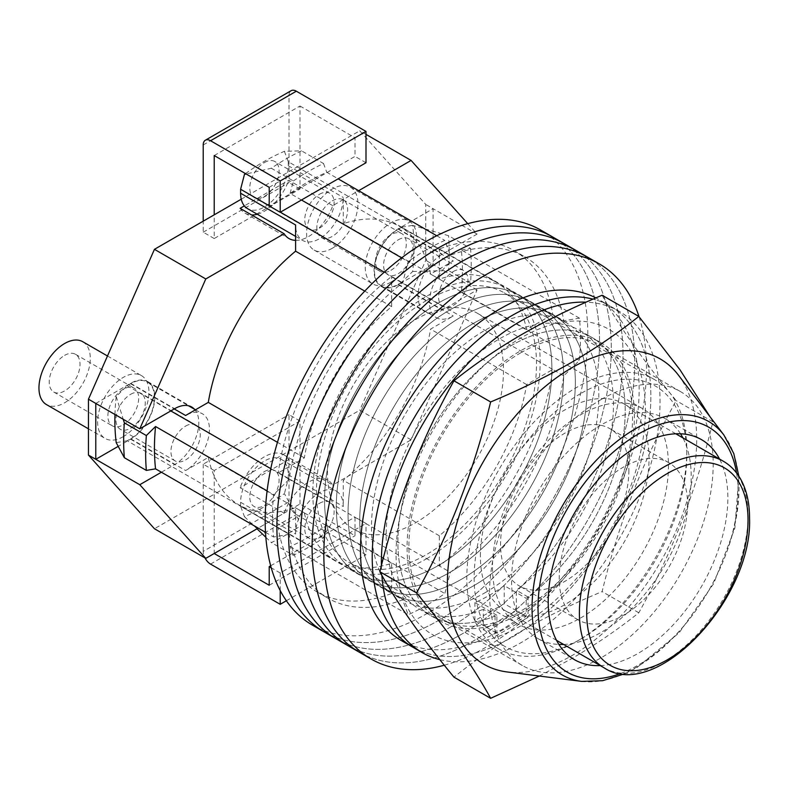 <?xml version="1.0" encoding="UTF-8"?>
<svg xmlns="http://www.w3.org/2000/svg" width="789" height="789" viewBox="0 0 789 789"><rect width="100%" height="100%" fill="white"/><g stroke="black" fill="none" stroke-linecap="round" stroke-linejoin="round"><path stroke-width="0.59" stroke-dasharray="3.94 2.96" d="M426.494 558.799A160.739 92.796 120 0 0 531.5 417.154A160.739 92.796 120 0 0 506.863 288.36A160.739 92.796 120 0 0 426.494 296.319A160.739 92.796 120 0 0 321.488 437.964A160.739 92.796 120 0 0 346.124 566.758A160.739 92.796 120 0 0 426.494 558.799M438.22 565.575A160.739 92.796 120 0 0 543.226 423.93A160.739 92.796 120 0 0 518.59 295.135A160.739 92.796 120 0 0 438.22 303.094A160.739 92.796 120 0 0 333.214 444.73A160.739 92.796 120 0 0 357.861 573.534A160.739 92.796 120 0 0 438.22 565.575A160.739 92.796 120 0 0 543.226 423.93A160.739 92.796 120 0 0 518.59 295.135A160.739 92.796 120 0 0 438.22 303.094A160.739 92.796 120 0 0 333.214 444.73A160.739 92.796 120 0 0 357.861 573.534A160.739 92.796 120 0 0 438.22 565.575M324.151 631.91A228.139 131.714 120 0 0 438.22 620.608A228.139 131.714 120 0 0 587.263 419.57A228.139 131.714 120 0 0 552.29 236.759A228.139 131.714 120 0 1 587.263 419.57A228.139 131.714 120 0 1 438.22 620.608A228.139 131.714 120 0 1 324.151 631.91M312.424 625.135A228.139 131.714 120 0 0 426.494 613.832A228.139 131.714 120 0 0 575.536 412.795A228.139 131.714 120 0 0 540.564 229.984M449.957 572.35A160.739 92.796 120 0 0 554.963 430.705A160.739 92.796 120 0 0 530.326 301.901A160.739 92.796 120 0 0 449.957 309.87A160.739 92.796 120 0 0 344.951 451.505A160.739 92.796 120 0 0 369.587 580.309A160.739 92.796 120 0 0 449.957 572.35A160.739 92.796 120 0 0 554.963 430.705A160.739 92.796 120 0 0 530.326 301.901A160.739 92.796 120 0 0 449.957 309.87A160.739 92.796 120 0 0 344.951 451.505A160.739 92.796 120 0 0 369.587 580.309A160.739 92.796 120 0 0 449.957 572.35M335.887 638.686A228.139 131.714 120 0 0 449.957 627.383A228.139 131.714 120 0 0 598.999 426.346A228.139 131.714 120 0 0 564.027 243.535A228.139 131.714 120 0 1 598.999 426.346A228.139 131.714 120 0 1 449.957 627.383A228.139 131.714 120 0 1 335.887 638.686M461.693 579.116A160.739 92.796 120 0 0 566.689 437.481A160.739 92.796 120 0 0 542.053 308.677A160.739 92.796 120 0 0 461.693 316.636A160.739 92.796 120 0 0 356.687 458.281A160.739 92.796 120 0 0 381.324 587.085A160.739 92.796 120 0 0 461.693 579.116A160.739 92.796 120 0 0 566.689 437.481A160.739 92.796 120 0 0 542.053 308.677A160.739 92.796 120 0 0 461.693 316.636A160.739 92.796 120 0 0 356.687 458.281A160.739 92.796 120 0 0 381.324 587.085A160.739 92.796 120 0 0 461.693 579.116M347.624 645.461A228.139 131.714 120 0 0 461.693 634.159A228.139 131.714 120 0 0 610.725 433.122A228.139 131.714 120 0 0 575.763 250.3A228.139 131.714 120 0 1 610.725 433.122A228.139 131.714 120 0 1 461.693 634.159A228.139 131.714 120 0 1 347.624 645.461M473.42 585.892A160.739 92.796 120 0 0 578.426 444.256A160.739 92.796 120 0 0 553.789 315.452A160.739 92.796 120 0 0 473.42 323.411A160.739 92.796 120 0 0 368.414 465.056A160.739 92.796 120 0 0 393.05 593.851A160.739 92.796 120 0 0 473.42 585.892A160.739 92.796 120 0 0 578.426 444.256A160.739 92.796 120 0 0 553.789 315.452A160.739 92.796 120 0 0 473.42 323.411A160.739 92.796 120 0 0 368.414 465.056A160.739 92.796 120 0 0 393.05 593.851A160.739 92.796 120 0 0 473.42 585.892M359.35 652.227A228.139 131.714 120 0 0 473.42 640.934A228.139 131.714 120 0 0 622.462 439.887A228.139 131.714 120 0 0 587.489 257.076A228.139 131.714 120 0 1 622.462 439.887A228.139 131.714 120 0 1 473.42 640.934A228.139 131.714 120 0 1 359.35 652.227M485.156 592.667A160.739 92.796 120 0 0 590.162 451.022A160.739 92.796 120 0 0 565.516 322.228A160.739 92.796 120 0 0 485.156 330.187A160.739 92.796 120 0 0 380.15 471.832A160.739 92.796 120 0 0 404.787 600.626A160.739 92.796 120 0 0 485.156 592.667M444.306 665.216A228.139 131.714 120 0 0 485.156 647.7A228.139 131.714 120 0 0 639.051 316.714M580.477 618.073A124.445 71.848 120 0 0 661.774 508.412A124.445 71.848 120 0 0 642.7 408.692A124.445 71.848 120 0 0 580.477 414.856A124.445 71.848 120 0 0 499.181 524.517A124.445 71.848 120 0 0 518.255 624.227A124.445 71.848 120 0 0 580.477 618.073M415.487 319.604A124.445 71.848 -60 0 1 477.71 313.44A124.445 71.848 -60 0 1 496.784 413.16A124.445 71.848 -60 0 1 415.487 522.811A124.445 71.848 -60 0 1 353.275 528.975A124.445 71.848 -60 0 1 334.201 429.265A124.445 71.848 -60 0 1 415.487 319.604M293.34 555.278L290.105 546.53A217.774 125.727 -60 0 0 326.764 525.366L323.529 537.842A230.21 132.917 -60 0 1 308.43 547.369A230.21 132.917 -60 0 1 293.34 555.278L271.337 542.576A230.21 132.917 120 0 0 286.437 534.666A230.21 132.917 120 0 0 301.536 525.149L284.415 493.628A211.521 122.127 -60 0 1 244.462 516.687L240.606 506.262L391.66 593.476A197.033 113.754 -60 0 1 316.981 591.839A197.033 113.754 -60 0 1 278.221 527.979L289.228 534.331A197.033 113.754 120 0 0 327.977 598.19A197.033 113.754 120 0 0 402.656 599.827L408.16 614.69A217.774 125.727 120 0 0 444.818 593.525L450.322 572.301A197.033 113.754 120 0 0 563.76 375.83L579.382 360.455A217.774 125.727 120 0 0 579.382 318.125L563.76 320.788A197.033 113.754 120 0 0 525.01 256.928A197.033 113.754 120 0 0 450.322 255.291L444.818 240.428A217.774 125.727 120 0 0 426.494 249.748A217.774 125.727 120 0 0 408.16 261.593L402.656 282.817A197.033 113.754 120 0 0 289.228 479.288L273.596 494.664A217.774 125.727 120 0 0 273.596 537.003L289.228 534.331M323.529 537.842L301.536 525.149M245.497 173.619A211.521 122.127 -60 0 1 264.433 161.291A211.521 122.127 -60 0 1 284.415 151.31L301.536 150.827A230.21 132.917 120 0 0 286.437 158.727A230.21 132.917 120 0 0 271.337 168.254L246.129 173.984M264.433 162.544A20.741 11.973 -60 0 1 274.809 161.508A20.741 11.973 -60 0 1 277.984 178.127A20.741 11.973 -60 0 1 264.433 196.412A20.741 11.973 -60 0 1 254.068 197.437A20.741 11.973 -60 0 1 250.892 180.819A20.741 11.973 -60 0 1 264.433 162.544M319.437 194.291A20.741 11.973 -60 0 1 329.802 193.266A20.741 11.973 -60 0 1 332.988 209.884A20.741 11.973 -60 0 1 319.437 228.159A20.741 11.973 -60 0 1 309.061 229.185A20.741 11.973 -60 0 1 305.885 212.566A20.741 11.973 -60 0 1 319.437 194.291M130.619 394.322A20.741 11.973 -60 0 1 140.984 393.297A20.741 11.973 -60 0 1 144.16 409.915A20.741 11.973 -60 0 1 130.619 428.19A20.741 11.973 -60 0 1 120.244 429.226A20.741 11.973 -60 0 1 117.068 412.598A20.741 11.973 -60 0 1 130.619 394.322M185.612 426.08A20.741 11.973 -60 0 1 195.978 425.054A20.741 11.973 -60 0 1 199.163 441.672A20.741 11.973 -60 0 1 185.612 459.948A20.741 11.973 -60 0 1 175.237 460.973A20.741 11.973 -60 0 1 172.061 444.355A20.741 11.973 -60 0 1 185.612 426.08M264.433 471.585A20.741 11.973 -60 0 1 274.809 470.56A20.741 11.973 -60 0 1 277.984 487.178A20.741 11.973 -60 0 1 264.433 505.463A20.741 11.973 -60 0 1 254.068 506.489A20.741 11.973 -60 0 1 250.892 489.87A20.741 11.973 -60 0 1 264.433 471.585M319.437 503.343A20.741 11.973 -60 0 1 329.802 502.317A20.741 11.973 -60 0 1 332.988 518.935A20.741 11.973 -60 0 1 319.437 537.21A20.741 11.973 -60 0 1 309.061 538.236A20.741 11.973 -60 0 1 305.885 521.618A20.741 11.973 -60 0 1 319.437 503.343M398.258 239.807A20.741 11.973 -60 0 1 408.633 238.771A20.741 11.973 -60 0 1 411.809 255.399A20.741 11.973 -60 0 1 398.258 273.675A20.741 11.973 -60 0 1 387.892 274.7A20.741 11.973 -60 0 1 384.707 258.082A20.741 11.973 -60 0 1 398.258 239.807M453.251 271.554A20.741 11.973 -60 0 1 463.626 270.528A20.741 11.973 -60 0 1 466.802 287.147A20.741 11.973 -60 0 1 453.251 305.422A20.741 11.973 -60 0 1 442.885 306.448A20.741 11.973 -60 0 1 439.71 289.829A20.741 11.973 -60 0 1 453.251 271.554M580.477 393.691A150.364 86.81 120 0 0 474.15 577.854A150.364 86.81 120 0 0 580.477 639.238L576.808 641.349A155.551 89.808 -60 0 1 499.033 649.061A155.551 89.808 -60 0 1 475.195 524.409A155.551 89.808 -60 0 1 576.808 387.34A155.551 89.808 -60 0 1 654.584 379.637A155.551 89.808 -60 0 1 686.805 450.844A155.551 89.808 -60 0 1 576.818 641.349A155.551 89.808 -60 0 1 576.808 641.349L580.477 639.238A150.364 86.81 120 0 0 686.805 455.075A150.364 86.81 120 0 0 580.477 393.691M240.606 506.262L240.606 502.287A33.7 19.459 -60 0 1 264.433 461.003A33.7 19.459 -60 0 1 281.288 459.336A33.7 19.459 -60 0 1 288.271 474.761L288.271 478.745L284.415 493.628M240.606 502.287L295.599 534.035A33.7 19.459 -60 0 1 319.437 492.76A33.7 19.459 -60 0 1 336.282 491.083A33.7 19.459 -60 0 1 343.264 506.518L343.264 480.314A160.739 92.796 -60 0 0 430.567 329.112L453.251 316.004A33.7 19.459 -60 0 1 436.406 317.671A33.7 19.459 -60 0 1 431.238 290.668A33.7 19.459 -60 0 1 453.251 260.972L430.567 274.069A160.739 92.796 -60 0 0 399.796 226.551A160.739 92.796 -60 0 0 343.264 223.672L343.264 197.467A33.7 19.459 -60 0 1 328.549 231.384A33.7 19.459 -60 0 1 302.582 240.408A33.7 19.459 -60 0 1 295.599 224.983M426.494 300.55A155.551 89.808 120 0 0 324.871 437.629A155.551 89.808 120 0 0 348.718 562.271A155.551 89.808 120 0 0 426.494 554.568A155.551 89.808 120 0 0 528.107 417.489A155.551 89.808 120 0 0 504.27 292.847A155.551 89.808 120 0 0 426.494 300.55M301.477 200.002L290.105 193.433A217.774 125.727 -60 0 1 308.43 181.588A217.774 125.727 -60 0 1 326.764 172.268L338.136 178.837M436.721 235.753L444.818 240.428M579.382 318.125L461.328 249.965A217.774 125.727 -60 0 1 461.328 292.295L579.382 360.455M290.105 546.53L408.16 614.69M326.764 525.366L444.818 593.525M267.096 490.906L273.596 494.664M265.498 532.319L273.596 537.003M401.65 257.845L408.16 261.593M295.599 534.035L295.599 507.83A160.739 92.796 -60 0 1 239.067 504.95A160.739 92.796 -60 0 1 208.306 457.433L185.612 470.53A33.7 19.459 -60 0 0 207.625 440.834A33.7 19.459 -60 0 0 202.467 413.821A33.7 19.459 -60 0 0 185.612 415.497M461.328 249.965L470.52 248.387L448.517 235.684L412.667 225.358A211.521 122.127 -60 0 1 412.667 271.485L401.709 282.265L552.764 369.479A197.033 113.754 -60 0 1 439.325 565.96L450.322 572.301M288.271 478.745L439.325 565.96L439.325 535.77A160.739 92.796 -60 0 0 526.618 384.568L552.764 369.479L563.76 375.83M412.667 271.485L448.517 270.548A230.21 132.917 120 0 0 448.517 235.684M470.52 248.387A230.21 132.917 -60 0 1 470.52 283.251L448.517 270.548M470.52 283.251L461.328 292.295M114.957 414.491A211.521 122.127 -60 0 1 116.21 396.512L127.167 385.732L130.619 383.74A33.7 19.459 -60 0 1 147.464 382.073A33.7 19.459 -60 0 1 152.632 409.077A33.7 19.459 -60 0 1 130.619 438.783L127.167 440.765L278.221 527.979L304.357 512.889A160.739 92.796 -60 0 0 335.128 560.407A160.739 92.796 -60 0 0 391.66 563.287L391.66 593.476L402.656 599.827M244.462 516.687L257.007 528.798L299.998 503.974L355.001 535.731L355.001 517.101L365.997 523.452L365.997 554.775L296.339 514.556A10.365 5.987 60 0 1 289.001 501.863L203.207 551.393A10.365 5.987 -120 0 0 204.972 557.912M265.844 537.299L271.337 542.576M127.167 440.765L116.21 442.639M270.805 468.656L278.221 472.946A197.033 113.754 -60 0 1 391.66 276.466L402.656 282.817M384.243 272.175L391.66 276.466L391.66 306.645A160.739 92.796 -60 0 0 304.357 457.847L278.221 472.946L289.228 479.288M116.21 396.512L123.222 419.275M127.167 385.732L170.799 410.921M290.105 193.433L293.34 180.957L271.337 168.254M269.207 205.761L280.351 212.202M284.415 151.31L288.271 161.735L439.325 248.949A197.033 113.754 -60 0 1 514.004 250.577A197.033 113.754 -60 0 1 552.764 314.436L563.76 320.788M401.709 282.265L398.258 284.257A33.7 19.459 -60 0 1 381.412 285.924A33.7 19.459 -60 0 1 376.245 258.92A33.7 19.459 -60 0 1 398.258 229.214L401.709 227.232L552.764 314.436L526.618 329.526A160.739 92.796 -60 0 0 495.857 282.008A160.739 92.796 -60 0 0 439.325 279.128L439.325 248.949L450.322 255.291M293.34 180.957A230.21 132.917 -60 0 1 323.529 163.52L301.536 150.827M323.529 163.52L326.764 172.268M401.709 227.232L412.667 225.358M526.618 329.526L430.567 274.069M439.325 279.128L343.264 223.672M288.271 161.735L288.271 165.71A33.7 19.459 -60 0 1 273.556 199.627A33.7 19.459 -60 0 1 247.588 208.661M391.66 306.645L364.755 291.111M304.357 457.847L277.452 442.313M304.357 512.889L208.306 457.433M391.66 563.287L295.599 507.83M439.325 535.77L343.264 480.314M526.618 384.568L430.567 329.112M439.868 659.653A197.033 113.754 120 0 0 520.72 642.838A197.033 113.754 120 0 0 649.436 469.208A197.033 113.754 120 0 0 619.227 311.33L610.065 306.033A197.033 113.754 120 0 1 640.264 463.922A197.033 113.754 120 0 1 511.548 637.542A197.033 113.754 120 0 1 413.032 647.305A197.033 113.754 120 0 0 511.548 637.542A197.033 113.754 120 0 0 640.264 463.922A197.033 113.754 120 0 0 610.065 306.033A197.033 113.754 120 0 0 593.032 299.13A197.033 113.754 120 0 1 610.065 306.033L598.338 299.258A197.033 113.754 120 0 0 595.873 297.907M401.305 640.53A197.033 113.754 120 0 0 499.822 630.766A197.033 113.754 120 0 0 628.537 457.147A197.033 113.754 120 0 0 598.338 299.258M495.048 616.041L495.048 636.486L528.048 617.432L528.048 596.997A160.739 92.796 120 0 0 619.444 455.647A160.739 92.796 120 0 0 591.918 337.465A160.739 92.796 120 0 0 431.179 430.271A160.739 92.796 120 0 0 431.188 615.874A160.739 92.796 120 0 0 495.048 616.041L483.322 609.266L483.322 629.711L516.322 610.656L516.322 590.221A160.739 92.796 120 0 0 607.708 448.872A160.739 92.796 120 0 0 580.181 330.69A160.739 92.796 120 0 0 419.452 423.496A160.739 92.796 120 0 0 419.452 609.098A160.739 92.796 120 0 0 483.322 609.266M528.048 596.997L516.322 590.221M483.322 629.711L495.048 636.486M516.322 610.656L528.048 617.432M496.883 615.282L474.889 602.579A160.739 92.796 120 0 0 489.555 595.212A160.739 92.796 120 0 0 504.22 585.645L526.214 598.348A160.739 92.796 120 0 0 619.148 456.821A160.739 92.796 120 0 0 591.918 337.465A160.739 92.796 120 0 0 511.548 345.424A160.739 92.796 120 0 0 406.542 487.069A160.739 92.796 120 0 0 431.188 615.874A160.739 92.796 120 0 0 496.883 615.282L496.883 633.311L526.214 616.377L526.214 598.348M520.72 613.201A160.739 92.796 120 0 0 625.726 471.556A160.739 92.796 120 0 0 601.08 342.761A160.739 92.796 120 0 0 520.72 350.72A160.739 92.796 120 0 0 415.714 492.366A160.739 92.796 120 0 0 440.351 621.16A160.739 92.796 120 0 0 520.72 613.201M381.422 565.614A197.033 113.754 120 0 0 381.866 575.299M619.227 311.33A197.033 113.754 120 0 0 586.138 302.157M474.889 602.579L474.889 620.608L504.22 603.674L526.214 616.377M504.22 603.674L504.22 585.645M474.889 620.608L496.883 633.311M123.281 424.807A21.776 12.575 120 0 0 137.513 405.615A21.776 12.575 120 0 0 134.169 388.168A21.776 12.575 120 0 0 123.281 389.243A21.776 12.575 120 0 0 109.06 408.436A21.776 12.575 120 0 0 112.393 425.882A21.776 12.575 120 0 0 123.281 424.807M64.619 355.375A21.776 12.575 -60 0 1 75.507 354.3A21.776 12.575 -60 0 1 78.851 371.747A21.776 12.575 -60 0 1 64.619 390.94A21.776 12.575 -60 0 1 53.731 392.015A21.776 12.575 -60 0 1 50.397 374.568A21.776 12.575 -60 0 1 64.619 355.375M82.766 341.726A36.294 20.958 -60 0 1 88.329 370.81A36.294 20.958 -60 0 1 64.619 402.794A36.294 20.958 -60 0 1 46.472 404.589M123.281 436.662A36.294 20.958 -60 0 1 105.134 438.457A36.294 20.958 -60 0 1 99.572 409.373A36.294 20.958 -60 0 1 123.281 377.389A36.294 20.958 -60 0 1 141.428 375.594A36.294 20.958 -60 0 1 146.991 404.678A36.294 20.958 -60 0 1 123.281 436.662M390.93 270.282A21.776 12.575 120 0 0 405.151 251.099A21.776 12.575 120 0 0 401.818 233.643A21.776 12.575 120 0 0 390.93 234.727A21.776 12.575 120 0 0 376.698 253.91A21.776 12.575 120 0 0 380.042 271.367A21.776 12.575 120 0 0 390.93 270.282M332.268 200.85A21.776 12.575 -60 0 1 343.156 199.775A21.776 12.575 -60 0 1 346.489 217.222A21.776 12.575 -60 0 1 332.268 236.414A21.776 12.575 -60 0 1 321.379 237.499A21.776 12.575 -60 0 1 318.036 220.042A21.776 12.575 -60 0 1 332.268 200.85M332.268 248.269A36.294 20.958 -60 0 1 314.121 250.064A36.294 20.958 -60 0 1 308.558 220.989A36.294 20.958 -60 0 1 332.268 189.005A36.294 20.958 -60 0 1 350.415 187.2A36.294 20.958 -60 0 1 355.977 216.285A36.294 20.958 -60 0 1 332.268 248.269M390.93 282.137A36.294 20.958 -60 0 1 372.783 283.932A36.294 20.958 -60 0 1 367.22 254.857A36.294 20.958 -60 0 1 390.93 222.873A36.294 20.958 -60 0 1 409.077 221.068A36.294 20.958 -60 0 1 414.639 250.152A36.294 20.958 -60 0 1 390.93 282.137M284.119 513.146L240.122 487.75L288.754 459.662L332.751 485.067A38.888 22.447 120 0 0 327.879 480.245A38.888 22.447 120 0 0 308.43 482.178A38.888 22.447 120 0 0 284.119 513.146L258.2 528.107M288.754 459.662A38.888 22.447 120 0 0 283.882 454.849A38.888 22.447 120 0 0 264.433 456.772A38.888 22.447 120 0 0 240.122 487.75M295.599 240.369A38.888 22.447 120 0 0 332.751 205.653L358.67 190.691M194.429 409.185A34.223 19.755 -60 0 1 196.076 437.165A34.223 19.755 -60 0 1 174.616 464.603L161.41 472.226M467.749 223.662L477.089 234.086L442.254 254.196A34.223 19.755 120 0 0 419.896 284.356A34.223 19.755 120 0 0 425.143 311.773A34.223 19.755 120 0 0 442.254 310.077L477.089 289.967L411.089 439.838L332.751 485.067M411.089 439.838L359.764 410.201L299.998 444.71L299.998 421.001L214.213 470.53L214.213 494.239L154.447 528.738M241.247 199.213L299.998 165.295L299.998 188.995L214.213 238.534L214.213 214.825M214.213 155.551L299.998 106.022L299.998 165.295L359.764 130.787L425.754 204.45L425.754 260.34L359.764 410.201M477.089 289.967L433.092 264.571L433.092 208.69L425.754 204.45M477.089 234.086L433.092 208.69L398.258 228.8A34.223 19.755 120 0 0 375.909 258.95A34.223 19.755 120 0 0 381.146 286.377A34.223 19.755 120 0 0 398.258 284.681L433.092 264.571L425.754 260.34M332.751 205.653L288.754 180.247L244.353 205.89M365.997 134.386L359.764 130.787M299.998 503.974L299.998 444.71L214.213 494.239L214.213 553.513M95.785 403.426L130.619 383.316A34.223 19.755 -60 0 1 147.73 381.62A34.223 19.755 -60 0 1 152.967 409.047A34.223 19.755 -60 0 1 130.619 439.207L118.192 446.377M240.122 208.335A38.888 22.447 120 0 0 244.994 213.148A38.888 22.447 120 0 0 251.602 214.963M257.283 214.263A38.888 22.447 120 0 0 288.754 180.247M299.998 106.022L355.001 137.769L355.001 156.4L269.207 205.929M269.207 187.309L355.001 137.769M365.997 162.751L355.001 156.4M214.213 238.534L203.207 232.183L203.207 221.176M203.207 232.183L289.001 182.653L289.001 95.439A10.365 5.987 60 0 1 291.151 90.686M299.998 188.995L289.001 182.653M299.998 421.001L289.001 414.649L289.001 501.863M214.213 470.53L203.207 464.179L289.001 414.649M203.207 464.179L203.207 551.393M286.368 600.754L365.997 554.775M280.203 590.537L280.203 572.982L365.997 523.452M270.676 565.782L355.001 517.101M280.203 572.982L271.238 567.804M269.207 585.26L355.001 535.731M628.872 470.313A90.735 52.39 -60 0 1 589.265 561.63A90.735 52.39 -60 0 1 519.349 585.941A90.735 52.39 -60 0 1 500.551 544.4A90.735 52.39 -60 0 1 540.159 453.093A90.735 52.39 -60 0 1 610.084 428.782A90.735 52.39 -60 0 1 628.872 470.313M687.535 504.191A90.735 52.39 -60 0 1 647.927 595.498A90.735 52.39 -60 0 1 578.002 619.809A90.735 52.39 -60 0 1 559.214 578.268A90.735 52.39 -60 0 1 598.821 486.961A90.735 52.39 -60 0 1 668.747 462.65A90.735 52.39 -60 0 1 687.535 504.191M480.383 556.048A119.257 68.85 -60 0 1 532.447 436.031A119.257 68.85 -60 0 1 624.336 404.086A119.257 68.85 -60 0 1 649.041 458.675A119.257 68.85 -60 0 1 596.987 578.692A119.257 68.85 -60 0 1 505.088 610.637A119.257 68.85 -60 0 1 480.383 556.048M678.481 375.219A176.292 101.781 -60 0 1 680.739 519.32A176.292 101.781 -60 0 1 572.045 655.541A176.292 101.781 -60 0 1 507.159 671.962M520.72 625.904A176.292 101.781 -60 0 1 396.058 553.927A176.292 101.781 -60 0 1 520.72 338.017A176.292 101.781 -60 0 1 645.372 409.994A176.292 101.781 -60 0 1 520.72 625.904M602.135 295.244C618.665 325.66 643.36 360.8 676.222 400.644C643.36 459.583 618.665 523.235 602.135 591.592C573.425 603.546 546.669 616.613 521.864 630.796C497.218 645.165 474.583 660.61 453.961 677.14M539.36 676.035L570.901 659.111C595.468 644.791 618.103 629.336 638.804 612.767C671.656 553.829 696.362 490.176 712.891 421.809L710.12 416.878M520.72 352.841A158.145 91.307 -60 0 1 599.788 345A158.145 91.307 -60 0 1 624.03 471.723A158.145 91.307 -60 0 1 520.72 611.081A158.145 91.307 -60 0 1 441.643 618.911A158.145 91.307 -60 0 1 417.401 492.198A158.145 91.307 -60 0 1 520.72 352.841M601.376 399.402A158.145 91.307 -60 0 1 680.443 391.571A158.145 91.307 -60 0 1 704.685 518.294A158.145 91.307 -60 0 1 601.376 657.651A158.145 91.307 -60 0 1 522.308 665.482A158.145 91.307 -60 0 1 498.066 538.759A158.145 91.307 -60 0 1 601.376 399.402M600.301 665.61A127.029 73.347 120 0 0 638.045 653.42A127.029 73.347 120 0 0 719.548 459.05M563.632 644.445A127.029 73.347 120 0 0 601.376 632.255A127.029 73.347 120 0 0 682.889 437.885M680.522 433.782A127.029 73.347 120 0 0 664.89 418.515A127.029 73.347 120 0 0 601.376 424.807A127.029 73.347 120 0 0 518.393 536.747A127.029 73.347 120 0 0 537.861 638.538A127.029 73.347 120 0 0 558.898 644.445M712.891 421.809L676.222 400.644M638.804 612.767L602.135 591.592M288.271 474.761L343.264 506.518M398.258 229.214L453.251 260.972M288.271 165.71L343.264 197.467M130.619 383.74L174.241 408.929M130.619 438.783L185.612 470.53M398.258 284.257L453.251 316.004M398.258 284.681L442.254 310.077M398.258 228.8L442.254 254.196M130.619 383.316L174.616 408.722M130.619 439.207L174.616 464.603M203.207 144.969L289.001 95.439M210.545 564.096L296.339 514.556M723.335 461.24A119.257 68.85 -60 0 1 748.031 515.828A119.257 68.85 -60 0 1 695.977 635.845A119.257 68.85 -60 0 1 604.078 667.79M723.898 435.025A146.359 84.502 -60 0 1 725.772 554.667A146.359 84.502 -60 0 1 635.53 667.75A146.359 84.502 -60 0 1 581.661 681.39M620.844 673.392A141.448 81.661 120 0 0 638.045 665.186A141.448 81.661 120 0 0 736.561 472.946M565.516 322.228L506.863 288.36M404.787 600.626L346.124 566.758M477.71 313.44L642.7 408.692M329.802 193.266L274.809 161.508M195.978 425.054L140.984 393.297M329.802 502.317L274.809 470.56M463.626 270.528L408.633 238.771M281.288 459.336L336.282 491.083M499.033 649.061L348.718 562.271M316.981 591.839L327.977 598.19M514.004 250.577L525.01 256.928M495.857 282.008L399.796 226.551M335.128 560.407L239.067 504.95M654.584 379.637L504.27 292.847M295.599 236.384L302.582 240.408M147.464 382.073L188.492 405.763M195.485 409.797L202.467 413.821M381.412 285.924L436.406 317.671M686.805 455.075L686.805 450.844M442.885 306.448L387.892 274.7M309.061 538.236L254.068 506.489M175.237 460.973L120.244 429.226M309.061 229.185L254.068 197.437M353.275 528.975L518.255 624.227M601.08 342.761L580.181 330.69M440.351 621.16L419.452 609.098M75.507 354.3L134.169 388.168M88.457 428.831L105.134 438.457M343.156 199.775L401.818 233.643M314.121 250.064L372.783 283.932M381.146 286.377L425.143 311.773M147.73 381.62L191.727 407.025M283.882 454.849L327.879 480.245M244.994 213.148L288.991 238.554M350.415 187.2L409.077 221.068M321.379 237.499L380.042 271.367M107.482 355.987L141.428 375.594M53.731 392.015L112.393 425.882M578.002 619.809L519.349 585.941M675.788 433.782L624.336 404.086M556.531 640.343L505.088 610.637M668.747 462.65L610.084 428.782M624.809 673.757L636.97 667.563L679.132 632.827L713.71 583.574L734.845 528.255L738.859 476.201M680.443 391.571L599.788 345M664.89 418.515L701.559 439.68M537.861 638.538L574.52 659.712M522.308 665.482L441.643 618.911"/><path stroke-width="1.18" d="M639.051 316.714A228.139 131.714 120 0 0 599.226 263.851L552.29 236.759A228.139 131.714 120 0 0 438.22 248.052A228.139 131.714 120 0 0 289.178 449.099A228.139 131.714 120 0 0 324.151 631.91L312.424 625.135A228.139 131.714 120 0 1 277.452 442.323A228.139 131.714 120 0 1 426.494 241.286A228.139 131.714 120 0 1 540.564 229.984L552.29 236.759A228.139 131.714 120 0 0 438.22 248.052A228.139 131.714 120 0 0 289.178 449.099A228.139 131.714 120 0 0 324.151 631.91L335.887 638.686A228.139 131.714 120 0 1 300.915 455.874A228.139 131.714 120 0 1 449.957 254.827A228.139 131.714 120 0 0 300.915 455.874A228.139 131.714 120 0 0 335.887 638.686L347.624 645.461A228.139 131.714 120 0 1 312.651 462.64A228.139 131.714 120 0 1 461.693 261.603A228.139 131.714 120 0 0 312.651 462.64A228.139 131.714 120 0 0 347.624 645.461L359.35 652.227A228.139 131.714 120 0 1 324.378 469.416A228.139 131.714 120 0 1 473.42 268.378A228.139 131.714 120 0 0 324.378 469.416A228.139 131.714 120 0 0 359.35 652.227L371.086 659.002A228.139 131.714 120 0 0 444.306 665.216M564.027 243.535A228.139 131.714 120 0 0 449.957 254.827A228.139 131.714 120 0 1 564.027 243.535M575.763 250.3A228.139 131.714 120 0 0 461.693 261.603A228.139 131.714 120 0 1 575.763 250.3M587.489 257.076A228.139 131.714 120 0 0 473.42 268.378A228.139 131.714 120 0 1 587.489 257.076M599.226 263.851A228.139 131.714 120 0 0 485.156 275.154A228.139 131.714 120 0 0 336.114 476.191A228.139 131.714 120 0 0 371.086 659.002M338.136 178.837L436.721 235.753M265.498 532.319L155.541 468.844A217.774 125.727 -60 0 1 155.541 426.504L267.096 490.906M301.477 200.002L401.65 257.845M174.241 408.929L185.612 415.497L208.306 402.39A160.739 92.796 -60 0 1 295.599 251.188L295.599 224.983L240.606 193.236L240.606 189.252L244.462 174.369A211.521 122.127 -60 0 1 245.497 173.619M271.238 567.804L269.207 566.63L269.207 585.26L214.213 553.513L257.017 528.798L265.844 537.299M155.541 468.844L146.35 470.412L124.346 457.709L116.21 442.639A211.521 122.127 -60 0 1 114.957 414.491M123.222 419.275L124.346 422.845A230.21 132.917 120 0 0 124.346 457.709M146.35 470.412A230.21 132.917 -60 0 1 146.35 435.548L124.346 422.845M146.35 435.548L155.541 426.504M170.799 410.921L270.805 468.656M246.129 173.984L244.462 174.369M240.606 189.252L269.207 205.761M280.351 212.202L384.243 272.175M364.755 291.111L295.599 251.188M277.452 442.313L208.306 402.39M295.599 236.384L247.588 208.661A33.7 19.459 -60 0 1 240.606 193.236M381.866 575.299A197.033 113.754 120 0 0 422.204 652.592L413.032 647.305A197.033 113.754 120 0 1 382.833 489.417A197.033 113.754 120 0 1 511.548 315.787A197.033 113.754 120 0 1 593.032 299.13A197.033 113.754 120 0 0 511.548 315.787A197.033 113.754 120 0 0 382.833 489.417A197.033 113.754 120 0 0 413.032 647.305L401.305 640.53A197.033 113.754 120 0 1 371.106 482.641A197.033 113.754 120 0 1 499.822 309.022A197.033 113.754 120 0 1 595.873 297.907M586.138 302.157A197.033 113.754 120 0 0 520.72 321.084A197.033 113.754 120 0 0 381.422 565.614M422.204 652.592A197.033 113.754 120 0 0 439.868 659.653M88.457 428.831L46.472 404.589A36.294 20.958 -60 0 1 40.91 375.505A36.294 20.958 -60 0 1 64.619 343.521A36.294 20.958 -60 0 1 82.766 341.726L107.482 355.987M358.67 190.691L411.089 160.423L467.749 223.662M194.429 409.185A34.223 19.755 -60 0 0 191.727 407.025A34.223 19.755 -60 0 0 174.616 408.722L139.781 428.831L205.781 278.961L284.119 233.731A38.888 22.447 120 0 0 288.991 238.554A38.888 22.447 120 0 0 295.599 240.369M161.41 472.226L139.781 484.712L95.785 459.306L95.785 403.426L88.457 399.195L88.457 455.075L154.447 528.738L205.781 558.375L139.781 484.712M258.2 528.107L205.781 558.375M205.781 278.961L154.447 249.324L88.457 399.195M154.447 249.324L241.247 199.213M244.353 205.89L240.122 208.335L284.119 233.731M411.089 160.423L365.997 134.386M118.192 446.377L95.785 459.306L88.457 455.075M139.781 428.831L95.785 403.426M251.602 214.963A38.888 22.447 120 0 0 257.283 214.263M214.213 214.825L214.213 155.551L269.207 187.309L269.207 205.929L280.203 212.28L365.997 162.751L365.997 131.418L296.339 91.208L210.545 140.738A10.365 5.987 -120 0 0 205.357 140.225A10.365 5.987 -120 0 0 203.207 144.969L203.207 221.176M280.203 212.28L280.203 180.957L365.997 131.418M280.203 180.957L210.545 140.738M205.357 140.225L291.151 90.686A10.365 5.987 60 0 1 296.339 91.208M286.368 600.754L280.203 604.315L210.545 564.096A10.365 5.987 -120 0 1 204.972 557.912M280.203 604.315L280.203 590.537M269.207 566.63L270.676 565.782M581.661 681.39L507.159 671.962A176.292 101.781 -60 0 1 452.028 541.974A176.292 101.781 -60 0 1 572.045 367.654A176.292 101.781 -60 0 1 678.481 375.219L723.898 435.025A146.359 84.502 -60 0 0 635.53 428.743A146.359 84.502 -60 0 0 535.889 573.475A146.359 84.502 -60 0 0 581.661 681.39L602.618 680.7L624.809 673.757M490.63 698.314L453.961 677.14C421.099 637.295 396.403 602.165 379.874 571.739C396.403 503.382 421.099 439.729 453.961 380.791C474.583 364.262 497.218 348.817 521.864 334.447C546.669 320.265 573.425 307.197 602.135 295.244L638.804 316.409C618.103 332.988 595.468 348.442 570.901 362.762C546.018 376.984 519.251 390.052 490.63 401.956C474.09 470.323 449.395 533.975 416.543 592.904C449.395 632.758 474.09 667.889 490.63 698.314L539.36 676.035M719.548 459.05A127.029 73.347 120 0 0 701.559 439.68A127.029 73.347 120 0 0 638.045 445.972A127.029 73.347 120 0 0 555.052 557.912A127.029 73.347 120 0 0 574.52 659.712A127.029 73.347 120 0 0 600.301 665.61M682.889 437.885A127.029 73.347 120 0 0 680.522 433.782M558.898 644.445A127.029 73.347 120 0 0 563.632 644.445M710.12 416.878L680.039 369.863L638.804 316.409M416.543 592.904L379.874 571.739M490.63 401.956L453.961 380.791M748.031 520.059A114.07 65.862 120 0 0 667.376 473.489A114.07 65.862 120 0 0 586.71 613.201A114.07 65.862 120 0 0 667.376 659.772A114.07 65.862 120 0 0 748.031 520.059M723.335 461.24C730.052 465.145 735.555 470.658 739.835 477.759C746.305 488.697 749.54 502.1 749.55 517.949C752.884 598.654 655.984 702.634 604.078 667.79A119.257 68.85 -60 0 1 579.382 613.201A119.257 68.85 -60 0 1 631.437 493.184A119.257 68.85 -60 0 1 723.335 461.24L675.788 433.782M736.561 472.946A141.448 81.661 120 0 0 638.045 434.206A141.448 81.661 120 0 0 538.394 597.253A141.448 81.661 120 0 0 620.844 673.392M188.492 405.763L195.485 409.797M604.078 667.79L556.531 640.343M738.859 476.201L733.78 453.517L723.898 435.025"/></g></svg>
